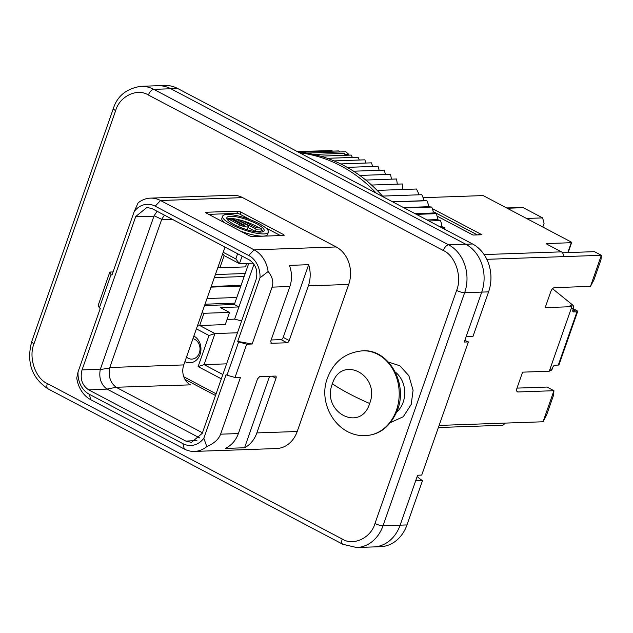 <?xml version="1.0" encoding="UTF-8"?>
<svg xmlns="http://www.w3.org/2000/svg" width="633" height="633" viewBox="0 0 633 633"><rect width="100%" height="100%" fill="white"/><g stroke="black" fill="none" stroke-linecap="round" stroke-linejoin="round"><path stroke-width="0.95" d="M244.148 276.526L214.35 277.571M211.24 286.448L241.038 285.404M215.402 274.556L245.208 273.511M207.007 298.539L236.805 297.494M205.021 304.204L234.819 303.16M228.94 219.232L231.456 219.145L242.542 224.984L244.876 225.467L233.213 219.081L235.729 218.994L246.237 224.525A6.021 1.456 -160.7 0 1 248.318 226.527A6.021 1.456 -160.7 0 1 239.44 224.77L228.94 219.232L228.434 220.68M240.421 220.901L242.937 220.806L255.716 227.548L258.818 227.437L261.722 228.972L256.104 229.17L240.421 220.901L240.255 221.376M232.92 219.912L233.213 219.081M238.768 226.701L239.44 224.77M248.318 226.527L247.543 228.75A6.021 1.456 -160.7 0 1 244.963 229.067M256.104 229.17L255.321 231.385L260.946 231.187L261.722 228.972M255.321 231.385L247.97 227.508M258.375 227.453A19.75 4.771 19.3 0 0 255.874 226.036A19.75 4.771 19.3 0 0 243.04 220.862M242.874 220.814A19.75 4.771 19.3 0 0 235.951 219.105M235.373 219.002A19.75 4.771 19.3 0 0 227.041 218.986M263.178 231.646A19.75 4.771 19.3 0 0 261.476 229.668M82.037 369.925L135.771 216.478L146.975 207.41L152.149 208.676L249.331 259.918C255.969 264.467 258.193 271.114 255.993 279.865L202.259 433.312L191.483 442.364L185.88 441.114L88.699 389.873C82.061 385.323 79.837 378.676 82.037 369.925L100.37 369.15L100.236 369.617L109.659 367.979L109.794 367.512L183.76 364.917L225.016 247.099M183.76 364.917A15.145 12.502 -92 0 0 190.422 384.864L116.124 387.261L107.032 389.097L88.699 389.873M332.357 383.82C341.337 354.227 380.979 375.124 369.656 403.49C360.675 433.083 321.042 412.178 332.357 383.82A93.605 22.598 -160.7 0 0 369.656 403.49M234.345 224.596A19.75 4.771 -160.7 0 1 226.859 217.681A19.75 4.771 -160.7 0 1 237.802 217.095A19.75 4.771 -160.7 0 1 256.65 223.813A19.75 4.771 -160.7 0 1 264.143 230.736A19.75 4.771 -160.7 0 1 253.192 231.314A19.75 4.771 -160.7 0 1 234.345 224.596M109.659 367.979C108.219 376.358 110.371 382.791 116.124 387.261M109.794 367.512L161.716 219.334L154.112 215.75L153.93 216.217L135.771 216.478M164.398 215.141L161.716 219.334M202.441 432.79L116.456 387.459M259.182 223.726A24.236 5.855 -160.7 0 1 268.376 232.216A24.236 5.855 -160.7 0 1 254.941 232.928A24.236 5.855 -160.7 0 1 231.813 224.683A24.236 5.855 -160.7 0 1 222.626 216.193A24.236 5.855 -160.7 0 1 236.062 215.481A24.236 5.855 -160.7 0 1 259.182 223.726M100.236 369.617C98.819 377.996 100.971 384.421 106.692 388.899M100.37 369.15L153.93 216.217M157.071 211.28L154.112 215.75M199.696 437.949L107.032 389.097M488.589 291.868L481.745 292.106L464.258 342.049L468.365 341.907L421.72 475.082L417.622 475.225L400.127 525.168A36.35 29.996 88 0 1 373.755 546.92A36.35 29.996 -92 0 0 400.127 525.168L406.972 524.931L422.52 480.534L415.675 480.779L400.127 525.168L383.02 525.77L464.646 292.707L481.745 292.106A36.35 29.996 -92 0 0 465.761 244.235L170.87 88.755A36.35 29.996 -92 0 0 157.941 85.716A36.35 29.996 88 0 1 170.87 88.755L465.761 244.235A36.35 29.996 88 0 1 481.745 292.106L466.197 336.495L473.041 336.258L488.589 291.868A36.35 29.996 -92 0 0 472.606 243.998L177.715 88.517A36.35 29.996 -92 0 0 164.786 85.479L140.835 86.317A36.35 29.996 -92 0 1 153.772 89.356A6.061 3.094 117.8 0 0 148.407 95.021C137.171 87.852 119.669 96.176 115.649 110.617A6.061 1.464 -160.7 0 1 113.354 108.496C117.334 95.979 126.497 88.58 140.835 86.317M464.757 340.617A18.175 14.994 88 0 1 468.365 341.907M268.376 232.216L267.593 234.439A24.236 5.855 -160.7 0 1 240.461 231.1M224.367 222.618A24.236 5.855 -160.7 0 1 221.851 218.417L222.626 216.193M250.684 219.888L240.081 214.294A2.421 0.586 19.3 0 0 236.869 213.368L208.708 214.358M280.411 235.563L265.401 227.651M182.842 443.614L89.308 394.296A22.416 18.499 88 0 1 78.041 371.919L100.291 308.382L99.373 307.899L111.028 274.603L111.954 275.086L134.204 211.549A22.416 18.499 88 0 1 155.188 206.176L248.722 255.495A22.416 18.499 88 0 1 259.989 277.871L268.123 271.502C272.467 276.843 273.788 282.057 272.079 287.137L252.163 344.012L237.739 341.409L238.657 341.899L227.002 375.187L235.033 377.497L240.5 377.308L220.585 434.183C218.741 439.239 214.144 443.385 206.793 446.621L203.826 438.242A22.416 18.499 88 0 1 182.842 443.614L184.322 449.042A28.477 23.5 88 0 0 194.45 451.416A28.477 23.5 88 0 0 206.793 446.621M227.002 375.187L226.076 374.704L203.826 438.242M237.739 341.409L259.989 277.871M134.204 211.549L138.081 202.932A28.477 23.5 88 0 1 150.417 198.129A28.477 23.5 88 0 1 160.553 200.511L254.086 249.829A28.477 23.5 88 0 1 268.123 271.502M206.176 212.253L237.644 211.153A2.421 0.586 -160.7 0 1 240.856 212.079L283.244 234.424A2.421 0.586 -160.7 0 1 284.17 235.278A2.421 0.586 -160.7 0 1 283.719 235.444L252.251 236.552A2.421 0.586 -160.7 0 1 249.038 235.626L206.651 213.274A2.421 0.586 -160.7 0 1 205.733 212.427A2.421 0.586 -160.7 0 1 206.176 212.253L205.97 212.838M270.75 343.07L271.343 343.339L270.726 341.171L289.867 286.512C292.201 279.541 292.042 272.499 289.4 265.369L308.659 264.697A28.477 23.5 88 0 1 308.342 285.863L289.202 340.522A2.421 1.234 -62.2 0 1 287.058 342.793L271.011 343.276M287.058 342.793L281.068 339.628L271.146 339.976M281.068 339.628A2.421 1.234 117.8 0 0 283.212 337.365L308.659 264.697M244.552 447.76L225.293 448.441C231.496 445.403 235.856 440.441 238.372 433.565L257.512 378.906L259.68 376.635L275.395 376.081A2.421 1.234 -62.2 0 1 275.751 376.16A2.421 1.234 -62.2 0 1 275.988 378.257L256.848 432.917A28.477 23.5 88 0 1 244.552 447.76L269.579 376.287M252.163 344.012L246.688 344.202L238.657 341.899M246.688 344.202L235.033 377.497M78.041 371.919L76.751 378.051A28.477 23.5 88 0 0 90.788 399.724L184.322 449.042M111.028 274.603L109.841 272.055L113.054 271.937M109.841 272.055L98.186 305.343L99.373 307.899M34.032 343.687C28.263 357.194 35.377 378.51 47.356 383.574A6.061 3.094 117.8 0 0 47.95 388.812C31.697 377.925 26.293 362.171 31.737 341.559A6.061 1.464 -160.7 0 0 34.032 343.687L115.649 110.617M47.356 383.574L342.239 539.055C353.475 546.232 370.978 537.9 374.997 523.459A6.061 1.464 19.3 0 0 383.02 525.77A36.35 29.996 -92 0 1 356.648 547.521L380.599 546.683A36.35 29.996 -92 0 0 406.972 524.931M374.997 523.459L456.615 290.397C462.383 276.882 455.269 255.566 443.29 250.502A6.061 3.094 -62.2 0 1 448.655 244.836L472.606 243.998M150.417 198.129L232.525 195.257A28.477 23.5 88 0 1 242.653 197.631L336.186 246.949A28.477 23.5 88 0 1 348.712 284.446L297.209 431.5A28.477 23.5 88 0 1 276.558 448.544L194.45 451.416M422.52 480.534A24.236 19.995 88 0 1 417.194 476.435M299.615 152.79A163.591 134.979 88 0 1 340.554 165.711A163.591 134.979 88 0 1 376.374 193.255M379.151 170.309L378.004 166.281L347.216 167.365A163.591 134.979 -92 0 0 343.972 165.593A163.591 134.979 -92 0 0 340.696 163.931A163.591 134.979 -92 0 0 334.05 160.909A163.591 134.979 -92 0 0 327.285 158.313A163.591 134.979 -92 0 0 320.425 156.153A163.591 134.979 -92 0 0 313.485 154.42A163.591 134.979 -92 0 0 306.483 153.139A163.591 134.979 -92 0 0 299.441 152.292A163.591 134.979 -92 0 0 298.539 152.221M383.155 196.831A163.591 134.979 -92 0 0 382.49 196.088L421.831 194.703L423.612 198.857L423.643 200.701L426.927 200.724L428.525 204.87L428.478 206.714L431.761 207.046L433.178 211.185L433.051 213.012L436.319 213.669L437.553 217.776L437.348 219.596L440.584 220.569L441.636 224.628L441.351 226.44L444.548 227.722L444.92 229.399M444.548 227.722L441.913 227.809M441.351 226.44L439.429 226.503M440.584 220.569L428.945 220.972M437.348 219.596L427.014 219.96M436.319 213.669L416.411 214.365M433.051 213.012L415.042 213.645M431.761 207.046L404.352 208.012M428.478 206.714L403.545 207.584M426.927 200.724L392.8 201.919M423.643 200.701L392.555 201.792M382.49 196.088A163.591 134.979 -92 0 0 377.149 190.391L416.49 189.014L418.445 193.16L418.548 194.822M377.149 190.391A163.591 134.979 -92 0 0 371.563 185.05L402.351 183.966L402.92 189.489M371.563 185.05A163.591 134.979 -92 0 0 365.763 180.057L396.559 178.981L397.318 184.148M365.763 180.057A163.591 134.979 -92 0 0 359.766 175.436L390.553 174.36L391.471 179.155M359.766 175.436A163.591 134.979 -92 0 0 353.57 171.203L384.358 170.127L385.41 174.542M340.696 163.931L371.484 162.847L372.695 166.471M334.05 160.909L364.837 159.833L366.072 163.037M327.285 158.313L358.072 157.237L359.299 160.022M320.425 156.153L351.212 155.069L352.383 157.435M313.485 154.42L344.273 153.344L345.341 155.275M306.483 153.139L345.824 151.754L348.783 154.349L344.906 154.484M299.441 152.292L338.782 150.915L340.071 151.96M297.581 151.714L331.716 150.519L332.539 151.129M297.241 151.532L324.919 150.757M353.57 171.203A163.591 134.979 -92 0 0 347.216 167.365M348.783 154.349L348.878 155.156M193.856 336.076A13.934 11.497 88 0 1 193.927 336.115A13.934 11.497 88 0 1 200.06 354.464A13.934 11.497 88 0 1 184.994 361.641A13.934 11.497 88 0 1 184.923 361.601M186.513 357.052A10.302 8.498 -92 0 0 188.207 358.238A10.302 8.498 -92 0 0 191.878 359.101A10.302 8.498 -92 0 0 199.878 350.769A10.302 8.498 -92 0 0 194.814 339.375A10.302 8.498 -92 0 0 192.946 338.679M506.574 207.925L523.262 207.687L542.616 217.894L526.545 218.456M437.047 216.09L473.025 235.057L481.919 234.748L479.616 233.53L479.157 234.843M227.081 319.412L234.614 319.143L241.624 320.899M254.015 264.167L234.614 319.143M238.886 306.934L220.419 307.583L229.542 312.393L225.261 324.602L199.672 325.497L203.953 313.288L202.03 312.742M229.542 312.393L203.953 313.288M217.966 267.237L219.888 267.791L224.161 255.582L239.456 263.644L242.099 256.104M219.888 267.791L245.477 266.889L246.704 263.391M574.661 310.85L574.851 310.305L573.079 309.395M253.255 263.162L239.456 263.644L235.808 258.929L237.62 253.746M226.582 363.848L204.087 364.64L214.975 333.567L199.672 325.497L197.29 326.272M221.336 378.835L198.105 366.586L208.993 335.506L214.975 333.567L237.462 332.776M239.029 306.973L234.352 304.505L248.777 263.32M204.546 305.549L234.352 304.505M542.798 227.025L544.087 223.322L542.616 217.894M574.851 310.305L575.12 310.835L572.746 310.914M222.848 374.53L204.087 364.64L198.105 366.586M571.314 308.255L573.498 308.184L572.952 309.751A2.421 1.234 117.8 0 0 573.189 311.847A2.421 1.234 117.8 0 0 573.545 311.927L576.964 311.808A3.632 0.878 -160.7 0 0 577.628 311.547A3.632 0.878 -160.7 0 0 576.149 310.217L573.3 308.762M478.35 234.875L479.616 233.53L432.292 208.581M477.385 234.906L433.146 211.58M222.705 253.698L224.161 255.582M223.204 252.282L235.808 258.929M208.993 335.506L196.388 328.859M576.964 311.808L558.306 365.075A3.632 0.878 19.3 0 0 558.971 364.822L577.628 311.547M558.306 365.075L554.888 365.194A2.421 1.234 117.8 0 0 552.744 367.464L552.19 369.039L550.006 369.11M423.113 197.686L483.161 195.581L570.839 241.814A2.121 0.514 -160.7 0 1 571.646 242.558A2.121 0.514 -160.7 0 1 571.259 242.708L546.967 243.555A2.121 0.514 19.3 0 0 546.58 243.705A2.121 0.514 19.3 0 0 547.387 244.449L561.439 251.855A3.632 2.999 88 0 1 563.038 256.642L486.817 259.316M438.376 427.528L502.104 425.297A3.632 2.999 -92 0 0 504.738 423.121L543.051 421.776L546.572 415.137L553.566 395.158L553.93 390.703L518.016 391.962A4.241 2.168 -62.2 0 1 517.398 391.827A4.241 2.168 -62.2 0 1 516.979 388.156L522.589 372.149L549.27 371.215L571.868 306.681L545.187 307.614L550.789 291.607A4.241 2.168 -62.2 0 1 554.548 287.635L590.47 286.377L601.35 255.305L600.986 259.759L593.991 279.739L590.47 286.377M516.995 388.108L547.023 387.056L553.93 390.703L543.051 421.776M549.491 370.59L550.346 370.558A2.548 2.097 -92 0 0 552.19 369.039M552.562 288.727L572.715 305.051L569.977 305.146L571.868 306.681M573.498 308.184A2.548 2.097 -92 0 0 572.715 305.051M562.492 252.781L594.442 251.657L601.35 255.305L563.038 256.642M396.693 412.091A24.236 19.995 -92 0 0 403.166 402.184A24.236 19.995 -92 0 0 395.285 372.062M244.077 225.522L244.291 224.921M172.5 219.406L161.526 219.793M362.725 350.801A42.411 34.997 88 0 1 396.464 410.192A42.411 34.997 88 0 1 365.7 435.575C337.484 437.356 317.18 403.933 327.514 377.893C333.868 361.451 345.602 352.423 362.725 350.801C388.52 348.807 408.032 383.337 397.579 409.765C390.735 426.175 380.109 434.776 365.7 435.575M185.88 441.114L196.934 440.497M177.715 88.517L153.772 89.356L448.655 244.836A36.35 29.996 -92 0 1 464.646 292.707A6.061 1.464 19.3 0 1 456.615 290.397M242.653 197.631L160.553 200.511L155.188 206.176M336.186 246.949L254.086 249.829L248.722 255.495M236.869 213.368L237.644 211.153M240.081 214.294L240.856 212.079M282.88 235.476L283.244 234.424M275.988 378.257L272.087 376.2M283.212 337.365L289.202 340.522M90.788 399.724L89.308 394.296M342.239 539.055A6.061 3.094 117.8 0 0 342.833 544.293L356.648 547.521M443.29 250.502L148.407 95.021M289.867 286.512L272.079 287.137M348.712 284.446L308.342 285.863M238.372 433.565L220.585 434.183M297.209 431.5L256.848 432.917M388.44 362.068L399.842 365.763L408.855 375.685L413.08 390.237L411.197 404.495L403.268 416.736L390.553 422.543M523.262 207.687L507.191 208.249M183.792 376.785L216.09 393.813M573.545 311.927L572.928 311.602M571.259 242.708L567.793 252.591M546.967 243.555L546.793 244.061M561.439 251.855L484.103 254.569M439.112 425.416L504.738 423.121M516.939 391.392L518.016 391.962M211.003 287.121L240.801 286.076M113.354 108.496L31.737 341.559M47.95 388.812L342.833 544.293M184.955 379.373L215.505 395.475M568.133 252.583L571.646 242.558"/></g></svg>
